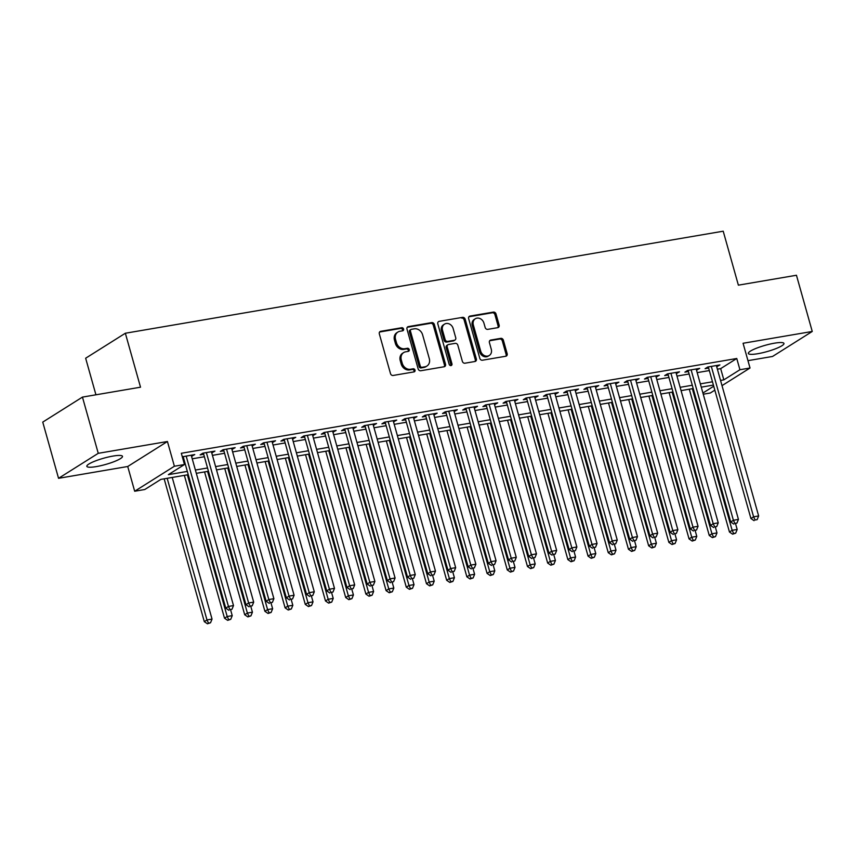 <?xml version="1.0" encoding="UTF-8"?>
<svg xmlns="http://www.w3.org/2000/svg" width="855" height="855" viewBox="0 0 855 855"><rect width="100%" height="100%" fill="white"/><g stroke="black" fill="none" stroke-linecap="round" stroke-linejoin="round"><path stroke-width="1.28" d="M403.581 329.036A1.635 1.379 57.8 0 0 401.754 327.732L380.689 331.323A2.33 1.967 57.8 0 0 379.331 333.877L390.5 373.603A2.33 1.967 57.8 0 0 393.097 375.463L414.162 371.872A1.635 1.379 57.8 0 0 413.296 368.783L410.571 369.253A7.449 6.295 57.8 0 1 402.235 363.268L401.305 359.955A7.449 6.295 57.8 0 1 403.678 352.57A7.449 6.295 57.8 0 1 405.665 351.811L408.391 351.352A1.635 1.379 57.8 0 0 407.525 348.263L404.8 348.722A7.449 6.295 57.8 0 1 396.474 342.748L395.544 339.435A7.449 6.295 57.8 0 1 397.917 332.039A7.449 6.295 57.8 0 1 399.894 331.291L402.62 330.821A1.635 1.379 57.8 0 0 403.581 329.036M402.416 330.864A1.635 1.379 57.8 0 0 400.685 328.406L379.62 332.007A2.33 1.967 57.8 0 0 379.599 332.007L380.689 331.323M413.959 371.904A1.635 1.379 57.8 0 0 412.217 369.456L409.492 369.926L410.571 369.253M408.188 351.384A1.635 1.379 57.8 0 0 406.456 348.936L403.731 349.396L404.8 348.722M774.512 343.176A18.511 3.27 164.3 0 0 756.579 348.177A18.511 3.27 164.3 0 0 748.328 353.457A18.511 3.27 164.3 0 0 757.776 353.714A18.511 3.27 164.3 0 0 775.709 348.712A18.511 3.27 164.3 0 0 783.96 343.432A18.511 3.27 164.3 0 0 774.512 343.176M113.031 456.068A18.511 3.27 164.3 0 0 95.087 461.069A18.511 3.27 164.3 0 0 86.836 466.338A18.511 3.27 164.3 0 0 96.284 466.595A18.511 3.27 164.3 0 0 114.228 461.593A18.511 3.27 164.3 0 0 122.479 456.324A18.511 3.27 164.3 0 0 113.031 456.068M497.77 327.657A2.33 1.967 57.8 0 0 499.138 325.103L496.007 313.967A2.33 1.967 57.8 0 0 493.399 312.096L470.004 316.083A2.33 1.967 57.8 0 0 468.647 318.626L479.815 358.352A2.33 1.967 57.8 0 0 482.412 360.222L505.807 356.236A2.33 1.967 57.8 0 0 507.165 353.692L503.381 340.226A2.33 1.967 57.8 0 0 500.784 338.356L490.77 340.066A2.33 1.967 57.8 0 0 489.413 342.609L491.283 349.289A6.231 5.269 57.8 0 1 489.306 355.466A6.231 5.269 57.8 0 1 480.681 351.095L473.328 324.943A6.231 5.269 57.8 0 1 475.316 318.765A6.231 5.269 57.8 0 1 483.93 323.137L485.159 327.497A2.33 1.967 57.8 0 0 487.767 329.357L497.77 327.657M717.388 369.178L720.669 368.623L736.764 358.491L739.928 369.734L750.027 368.003L722.015 385.637M82.454 397.105L98.25 453.321L58.546 478.308L42.75 422.103L82.454 397.105L140.519 387.197L125.354 333.236L723.212 231.203L738.378 285.164L796.454 275.257L812.25 331.462L743.07 343.272L750.027 368.003M58.546 478.308L127.726 466.499L167.43 441.511L98.25 453.321M167.43 441.511L174.388 466.242L184.477 464.522L168.382 474.653L187.341 471.415M736.764 358.491L181.324 453.278L184.477 464.522M434.351 324.483A2.33 1.967 57.8 0 0 431.743 322.613L408.348 326.61A2.33 1.967 57.8 0 0 406.991 329.154L418.148 368.879A2.33 1.967 57.8 0 0 420.756 370.749L444.151 366.752A2.33 1.967 57.8 0 0 445.508 364.209L434.351 324.483L433.271 325.157A2.33 1.967 57.8 0 0 430.674 323.286L407.279 327.283A2.33 1.967 57.8 0 0 407.258 327.283M439.181 321.352L462.576 317.355A2.33 1.967 57.8 0 1 465.173 319.225L476.342 358.95A2.33 1.967 57.8 0 1 474.974 361.494L464.97 363.204A2.33 1.967 57.8 0 1 462.363 361.334L457.831 345.228A2.33 1.967 57.8 0 0 455.234 343.357L448.586 344.49A2.33 1.967 57.8 0 0 447.229 347.034L451.942 363.803A1.635 1.379 57.8 0 1 449.164 364.283L437.813 323.895A2.33 1.967 57.8 0 1 439.181 321.352L462.576 317.355M747.954 360.66L772.546 356.46L812.25 331.462M191.541 456.335L194.748 454.561L182.318 456.827M211.741 452.883L214.947 451.109L202.827 453.182L200.145 454.871L203.682 454.262M231.94 449.441L235.146 447.657L223.027 449.73L220.344 451.419L223.882 450.82M252.139 445.989L255.346 444.215L243.226 446.278L240.544 447.967L244.081 447.368M272.339 442.548L275.545 440.763L263.425 442.837L260.743 444.525L264.27 443.927M292.538 439.096L295.745 437.322L283.625 439.385L280.942 441.073L284.469 440.475M312.738 435.655L315.933 433.87L303.814 435.943L301.131 437.632L304.669 437.023M332.926 432.202L336.133 430.428L324.013 432.491L321.33 434.18L324.868 433.581M353.126 428.761L356.332 426.976L344.212 429.05L341.53 430.738L345.067 430.129M373.325 425.309L376.531 423.535L364.412 425.598L361.729 427.286L365.267 426.688M393.524 421.868L396.731 420.083L384.611 422.156L381.929 423.845L385.466 423.236M413.724 418.416L416.93 416.642L404.81 418.704L402.128 420.393L405.665 419.794M433.923 414.974L437.129 413.189L425.01 415.263L422.327 416.951L425.854 416.342M454.123 411.522L457.318 409.748L445.209 411.811L442.527 413.499L446.054 412.901M474.322 408.081L477.518 406.296L465.398 408.369L462.715 410.058L466.253 409.449M494.511 404.629L497.717 402.855L485.597 404.917L482.915 406.606L486.452 406.007M514.71 401.187L517.916 399.403L505.797 401.476L503.114 403.165L506.652 402.555M534.909 397.735L538.116 395.961L525.996 398.024L523.313 399.713L526.851 399.114M555.109 394.283L558.315 392.509L546.195 394.583L543.513 396.271L547.05 395.662M575.308 390.842L578.514 389.068L566.395 391.13L563.712 392.819L567.239 392.221M595.508 387.39L598.714 385.616L586.594 387.689L583.912 389.378L587.438 388.769M615.707 383.948L618.902 382.174L606.783 384.237L604.1 385.926L607.638 385.327M635.896 380.496L639.102 378.722L626.982 380.796L624.3 382.484L627.837 381.875M656.095 377.055L659.301 375.281L647.182 377.344L644.499 379.032L648.037 378.434M676.294 373.603L679.501 371.829L667.381 373.902L664.698 375.591L668.236 374.982M696.494 370.162L699.7 368.387L687.58 370.45L684.898 372.139L688.435 371.54M183.301 460.321L184.178 460.172M192.236 458.804L204.377 456.73M212.435 455.352L224.576 453.278M232.635 451.91L244.765 449.837M252.834 448.458L264.964 446.385M273.034 445.017L285.164 442.943M293.233 441.565L305.363 439.491M313.422 438.123L325.563 436.05M333.621 434.671L345.762 432.598M353.82 431.219L365.961 429.157M374.02 427.778L386.161 425.705M394.219 424.326L406.349 422.263M414.419 420.884L426.549 418.811M434.618 417.432L446.748 415.37M454.817 413.991L466.948 411.918M475.006 410.539L487.147 408.476M495.205 407.098L507.346 405.024M515.405 403.646L527.546 401.583M535.604 400.204L547.734 398.131M555.803 396.752L567.934 394.679M576.003 393.311L588.133 391.237M596.202 389.859L608.333 387.785M616.391 386.417L628.532 384.344M636.59 382.965L648.731 380.892M656.79 379.524L668.931 377.45M676.989 376.072L689.13 373.998M697.188 372.63L709.319 370.557M182.607 457.863L183.483 457.714M716.693 366.71L719.899 364.935L707.78 366.998L705.097 368.687L708.635 368.088M125.354 333.236L85.65 358.224L95.931 394.807M714.833 390.158L710.323 393.001L703.248 394.208M188.26 474.707L160.879 479.377L144.784 489.509L134.684 491.24L174.388 466.242M127.726 466.499L134.684 491.24M720.541 380.422L723.832 379.866L739.928 369.734M195.4 470.047L207.53 467.974M215.599 466.595L227.729 464.522M235.798 463.143L247.929 461.08M255.998 459.701L268.128 457.628M276.186 456.249L288.327 454.187M296.386 452.808L308.527 450.735M316.585 449.356L328.726 447.293M336.785 445.915L348.915 443.841M356.984 442.463L369.114 440.4M377.183 439.021L389.314 436.948M397.383 435.569L409.513 433.506M417.571 432.128L429.712 430.054M437.771 428.676L449.912 426.602M457.97 425.234L470.111 423.161M478.169 421.782L490.31 419.709M498.369 418.341L510.499 416.267M518.568 414.889L530.699 412.815M538.768 411.447L550.898 409.374M558.967 407.995L571.097 405.922M579.156 404.554L591.297 402.481M599.355 401.102L611.496 399.029M619.554 397.661L631.695 395.587M639.754 394.208L651.884 392.135M659.953 390.767L672.083 388.694M680.153 387.315L692.283 385.242M700.352 383.863L712.482 381.8M713.412 385.081L701.271 387.155M693.213 388.533L681.072 390.607M673.013 391.975L660.872 394.048M652.814 395.427L640.673 397.5M632.615 398.868L620.484 400.942M612.415 402.32L600.285 404.394M592.216 405.772L580.085 407.835M572.027 409.214L559.886 411.287M551.828 412.666L539.687 414.728M531.628 416.107L519.487 418.18M511.429 419.559L499.288 421.622M491.23 423.001L479.099 425.074M471.03 426.453L458.9 428.515M450.831 429.894L438.701 431.967M430.631 433.346L418.501 435.409M410.443 436.787L398.302 438.861M390.243 440.24L378.102 442.313M370.044 443.681L357.903 445.754M349.845 447.133L337.704 449.206M329.645 450.574L317.515 452.648M309.446 454.026L297.316 456.1M289.247 457.468L277.116 459.541M269.058 460.92L256.917 462.993M248.858 464.361L236.717 466.435M228.659 467.813L216.518 469.887M208.46 471.255L196.319 473.328M702.917 393.022L713.722 386.225M720.669 368.623L723.832 379.866M192.065 456.249L191.734 455.074M212.264 452.797L211.933 451.622M232.464 449.345L232.132 448.18M252.663 445.904L252.332 444.728M272.863 442.452L272.531 441.287M293.062 439.01L292.731 437.835M313.251 435.558L312.93 434.393M333.45 432.117L333.119 430.941M353.649 428.665L353.318 427.489M373.849 425.224L373.517 424.048M394.048 421.772L393.717 420.596M414.248 418.33L413.916 417.155M434.447 414.878L434.116 413.702M454.636 411.437L454.315 410.261M474.835 407.985L474.504 406.809M495.034 404.543L494.703 403.368M515.234 401.091L514.902 399.916M535.433 397.65L535.102 396.474M555.632 394.198L555.301 393.022M575.832 390.756L575.501 389.581M596.031 387.304L595.7 386.129M616.22 383.863L615.899 382.687M636.419 380.411L636.088 379.235M656.619 376.97L656.287 375.794M676.818 373.517L676.487 372.342M697.017 370.076L696.686 368.9M717.217 366.624L716.885 365.448M397.917 332.039L396.838 332.723A7.449 6.295 57.8 0 0 394.465 340.108L395.544 339.435M403.731 349.396A7.449 6.295 57.8 0 1 395.395 343.421L394.465 340.108M403.678 352.57L402.609 353.243A7.449 6.295 57.8 0 0 400.236 360.628L401.305 359.955M409.492 369.926A7.449 6.295 57.8 0 1 401.166 363.941L400.236 360.628M444.173 366.752A2.33 1.967 57.8 0 0 444.44 364.882L433.271 325.157M411.394 329.325A1.635 1.379 57.8 0 0 410.443 331.109L420.243 365.983A1.635 1.379 57.8 0 0 422.071 367.287L424.946 366.795A7.449 6.295 57.8 0 0 426.923 366.036A7.449 6.295 57.8 0 0 429.306 358.651L422.605 334.818A7.449 6.295 57.8 0 0 414.269 328.833L411.394 329.325M410.966 329.496L409.887 330.169A1.635 1.379 57.8 0 0 409.374 331.783L410.443 331.109M426.923 366.036L425.854 366.72A7.449 6.295 57.8 0 1 423.866 367.468L420.991 367.96A1.635 1.379 57.8 0 1 419.174 366.656L409.374 331.783M474.995 361.494A2.33 1.967 57.8 0 0 475.262 359.624L464.105 319.898A2.33 1.967 57.8 0 0 461.497 318.028M447.967 344.725L446.898 345.399A2.33 1.967 57.8 0 0 446.16 347.707L450.874 364.487L451.942 363.803M450.788 365.609A1.635 1.379 57.8 0 0 450.874 364.487M453.139 328.502A6.231 5.269 57.8 0 0 444.515 324.141A6.231 5.269 57.8 0 0 442.527 330.319L445.124 339.531A2.33 1.967 57.8 0 0 447.721 341.401L454.368 340.269A2.33 1.967 57.8 0 0 455.726 337.714L453.139 328.502M444.515 324.141L443.446 324.815A6.231 5.269 57.8 0 0 441.458 330.992L442.527 330.319M454.988 340.034L453.909 340.707A2.33 1.967 57.8 0 1 453.289 340.942L446.652 342.075A2.33 1.967 57.8 0 1 444.044 340.204L441.458 330.992M475.316 318.765L474.236 319.439A6.231 5.269 57.8 0 0 472.259 325.616L473.328 324.943M489.306 355.466L488.226 356.14A6.231 5.269 57.8 0 1 479.602 351.768L472.259 325.616M505.829 356.225A2.33 1.967 57.8 0 0 506.096 354.365L502.313 340.899A2.33 1.967 57.8 0 0 499.705 339.029L489.701 340.739A2.33 1.967 57.8 0 0 489.68 340.739L490.77 340.066M497.792 327.647A2.33 1.967 57.8 0 0 498.059 325.787L494.927 314.64A2.33 1.967 57.8 0 0 492.33 312.77L468.935 316.756A2.33 1.967 57.8 0 0 468.914 316.767L470.004 316.083M164.16 478.821L204.302 621.638L206.985 619.95L212.04 619.084L172.218 477.443M167.174 478.308L206.985 619.95L208.513 623.124L207.444 623.797L210.533 622.771L208.513 623.124M212.04 619.084L210.533 622.771M207.444 623.797L204.302 621.638M183.152 456.538L225.763 608.129L228.445 606.441L186.166 456.025M229.974 609.615L231.994 609.262L229.974 609.615L228.445 606.441L233.501 605.575L191.21 455.159M225.763 608.129L228.905 610.288M231.994 609.262L233.501 605.575M184.359 475.369L224.502 618.186L227.184 616.498L232.229 615.643L230.647 609.989M187.373 474.856L227.184 616.498L228.713 619.672L227.644 620.345L230.732 619.33L228.713 619.672M232.229 615.643L230.732 619.33M227.644 620.345L224.502 618.186M204.559 471.928L244.701 614.745L247.384 613.056L252.428 612.191L250.846 606.548M207.573 471.415L247.384 613.056L248.912 616.231L247.843 616.904L250.932 615.878L248.912 616.231M252.428 612.191L250.932 615.878M247.843 616.904L244.701 614.745M224.747 468.476L264.9 611.293L267.583 609.604L272.627 608.749L271.046 603.096M227.761 467.963L267.583 609.604L269.111 612.779L268.043 613.452L271.131 612.437L269.111 612.779M272.627 608.749L271.131 612.437M268.043 613.452L264.9 611.293M244.947 465.035L285.1 607.852L287.782 606.163L292.827 605.297L291.234 599.644M247.961 464.522L287.782 606.163L289.311 609.337L288.231 610.01L291.331 608.984L289.311 609.337M292.827 605.297L291.331 608.984M288.231 610.01L285.1 607.852M203.351 453.086L245.962 604.677L248.645 602.989L206.365 452.573M250.173 606.163L252.193 605.821L250.173 606.163L248.645 602.989L253.689 602.134L211.409 451.707M245.962 604.677L249.104 606.836M252.193 605.821L253.689 602.134M223.55 449.645L266.161 601.236L268.844 599.547L226.564 449.132M270.372 602.722L272.392 602.369L270.372 602.722L268.844 599.547L273.889 598.682L231.609 448.266M266.161 601.236L269.304 603.395M272.392 602.369L273.889 598.682M243.75 446.192L286.361 597.784L289.043 596.095L246.764 445.679M290.572 599.27L292.592 598.928L290.572 599.27L289.043 596.095L294.088 595.24L251.808 444.814M286.361 597.784L289.503 599.943M292.592 598.928L294.088 595.24M263.949 442.751L306.56 594.343L309.243 592.654L266.952 442.238M310.771 595.828L312.791 595.475L310.771 595.828L309.243 592.654L314.287 591.788L272.008 441.372M306.56 594.343L309.702 596.501M312.791 595.475L314.287 591.788M265.146 461.582L305.288 604.399L307.971 602.711L313.026 601.856L311.434 596.202M268.16 461.069L307.971 602.711L309.51 605.885L308.431 606.558L311.53 605.543L309.51 605.885M313.026 601.856L311.53 605.543M308.431 606.558L305.288 604.399M284.138 439.299L326.749 590.891L329.432 589.202L287.152 438.786M330.971 592.376L332.99 592.034L330.971 592.376L329.432 589.202L334.487 588.347L292.207 437.92M326.749 590.891L329.891 593.049M332.99 592.034L334.487 588.347M285.346 458.141L325.488 600.958L328.17 599.27L333.226 598.404L331.633 592.75M288.359 457.628L328.17 599.27L329.709 602.433L328.63 603.117L331.729 602.091L329.709 602.433M333.226 598.404L331.729 602.091M328.63 603.117L325.488 600.958M304.337 435.858L346.948 587.449L349.631 585.761L307.351 435.334M351.17 588.924L353.19 588.582L351.17 588.924L349.631 585.761L354.686 584.895L312.406 434.479M346.948 587.449L350.09 589.608M353.19 588.582L354.686 584.895M305.545 454.689L345.687 597.506L348.37 595.817L353.425 594.962L351.833 589.309M308.559 454.176L348.37 595.817L349.898 598.992L348.829 599.665L351.918 598.65L349.898 598.992M353.425 594.962L351.918 598.65M348.829 599.665L345.687 597.506M324.537 432.406L367.148 583.997L369.83 582.308L327.551 431.893M371.369 585.483L373.389 585.141L371.369 585.483L369.83 582.308L374.885 581.453L332.606 431.027M367.148 583.997L370.29 586.156M373.389 585.141L374.885 581.453M325.744 451.248L365.887 594.065L368.569 592.376L373.614 591.51L372.032 585.857M328.758 450.735L368.569 592.376L370.097 595.54L369.029 596.224L372.117 595.198L370.097 595.54M373.614 591.51L372.117 595.198M369.029 596.224L365.887 594.065M344.736 428.964L387.347 580.556L390.03 578.867L347.75 428.441M391.558 582.031L393.578 581.689L391.558 582.031L390.03 578.867L395.085 578.001L352.794 427.586M387.347 580.556L390.489 582.715M393.578 581.689L395.085 578.001M345.944 447.796L386.086 590.613L388.769 588.924L393.813 588.069L392.231 582.415M348.958 447.283L388.769 588.924L390.297 592.098L389.228 592.772L392.317 591.756L390.297 592.098M393.813 588.069L392.317 591.756M389.228 592.772L386.086 590.613M364.935 425.512L407.546 577.104L410.229 575.415L367.949 424.999M411.757 578.589L413.777 578.247L411.757 578.589L410.229 575.415L415.274 574.56L372.994 424.133M407.546 577.104L410.689 579.263M413.777 578.247L415.274 574.56M366.143 444.354L406.285 587.171L408.968 585.483L414.012 584.617L412.431 578.963M369.146 443.841L408.968 585.483L410.496 588.646L409.427 589.33L412.516 588.304L410.496 588.646M414.012 584.617L412.516 588.304M409.427 589.33L406.285 587.171M385.135 422.06L427.746 573.662L430.428 571.974L388.149 421.547M431.957 575.137L433.977 574.795L431.957 575.137L430.428 571.974L435.473 571.108L393.193 420.692M427.746 573.662L430.888 575.821M433.977 574.795L435.473 571.108M386.332 440.902L426.485 583.719L429.167 582.031L434.212 581.176L432.619 575.522M389.346 440.389L429.167 582.031L430.696 585.205L429.627 585.878L432.716 584.863L430.696 585.205M434.212 581.176L432.716 584.863M429.627 585.878L426.485 583.719M405.334 418.619L447.945 570.21L450.628 568.522L408.348 418.106M452.156 571.696L454.176 571.354L452.156 571.696L450.628 568.522L455.672 567.667L413.393 417.24M447.945 570.21L451.087 572.369M454.176 571.354L455.672 567.667M406.531 437.461L446.673 580.278L449.356 578.589L454.411 577.723L452.819 572.07M409.545 436.937L449.356 578.589L450.895 581.753L449.816 582.437L452.915 581.411L450.895 581.753M454.411 577.723L452.915 581.411M449.816 582.437L446.673 580.278M425.534 415.167L468.145 566.769L470.827 565.08L428.537 414.654M472.355 568.244L474.375 567.902L472.355 568.244L470.827 565.08L475.872 564.215L433.592 413.799M468.145 566.769L471.276 568.928M474.375 567.902L475.872 564.215M445.722 411.725L488.333 563.317L491.016 561.628L448.736 411.212M492.555 564.802L494.575 564.46L492.555 564.802L491.016 561.628L496.071 560.762L453.791 410.347M488.333 563.317L491.475 565.476M494.575 564.46L496.071 560.762M465.922 408.273L508.533 559.875L511.215 558.187L468.935 407.76M512.754 561.35L514.774 561.008L512.754 561.35L511.215 558.187L516.27 557.321L473.991 406.905M508.533 559.875L511.675 562.034M514.774 561.008L516.27 557.321M426.731 434.009L466.873 576.826L469.555 575.137L474.611 574.282L473.018 568.628M429.744 433.496L469.555 575.137L471.094 578.311L470.015 578.985L473.114 577.969L471.094 578.311M474.611 574.282L473.114 577.969M470.015 578.985L466.873 576.826M446.93 430.567L487.072 573.384L489.755 571.696L494.81 570.83L493.217 565.176M449.944 430.044L489.755 571.696L491.294 574.859L490.214 575.543L493.314 574.517L491.294 574.859M494.81 570.83L493.314 574.517M490.214 575.543L487.072 573.384M467.129 427.115L507.272 569.932L509.954 568.244L515.009 567.378L513.417 561.735M470.143 426.602L509.954 568.244L511.482 571.418L510.414 572.091L513.502 571.076L511.482 571.418M515.009 567.378L513.502 571.076M510.414 572.091L507.272 569.932M486.121 404.832L528.732 556.423L531.415 554.735L489.135 404.319M532.943 557.909L534.963 557.567L532.943 557.909L531.415 554.735L536.47 553.869L494.179 403.453M528.732 556.423L531.874 558.582M534.963 557.567L536.47 553.869M487.329 423.663L527.471 566.491L530.153 564.802L535.198 563.937L533.616 558.283M490.343 423.15L530.153 564.802L531.682 567.966L530.613 568.639L533.702 567.624L531.682 567.966M535.198 563.937L533.702 567.624M530.613 568.639L527.471 566.491M506.32 401.38L548.931 552.982L551.614 551.293L509.334 400.867M553.142 554.457L555.162 554.115L553.142 554.457L551.614 551.293L556.658 550.428L514.379 400.012M548.931 552.982L552.073 555.13M555.162 554.115L556.658 550.428M507.528 420.222L547.67 563.039L550.353 561.35L555.397 560.485L553.816 554.842M510.542 419.709L550.353 561.35L551.881 564.524L550.812 565.198L553.901 564.172L551.881 564.524M555.397 560.485L553.901 564.172M550.812 565.198L547.67 563.039M526.52 397.938L569.131 549.53L571.813 547.841L529.534 397.425M573.342 551.015L575.362 550.663L573.342 551.015L571.813 547.841L576.858 546.976L534.578 396.56M569.131 549.53L572.273 551.689M575.362 550.663L576.858 546.976M527.717 416.77L567.87 559.598L570.552 557.909L575.597 557.043L574.015 551.389M530.731 416.257L570.552 557.909L572.081 561.072L571.012 561.746L574.1 560.73L572.081 561.072M575.597 557.043L574.1 560.73M571.012 561.746L567.87 559.598M546.719 394.486L589.33 546.089L592.013 544.4L549.733 393.973M593.541 547.563L595.561 547.221L593.541 547.563L592.013 544.4L597.057 543.534L554.777 393.118M589.33 546.089L592.472 548.237M595.561 547.221L597.057 543.534M547.916 413.328L588.069 556.145L590.752 554.457L595.796 553.591L594.204 547.948M550.93 412.815L590.752 554.457L592.28 557.631L591.2 558.304L594.3 557.278L592.28 557.631M595.796 553.591L594.3 557.278M591.2 558.304L588.069 556.145M566.918 391.045L609.53 542.636L612.212 540.948L569.922 390.532M613.74 544.122L615.76 543.769L613.74 544.122L612.212 540.948L617.257 540.082L574.977 389.666M609.53 542.636L612.661 544.795M615.76 543.769L617.257 540.082M568.115 409.876L608.258 552.693L610.94 551.005L615.995 550.15L614.403 544.496M571.129 409.363L610.94 551.005L612.479 554.179L611.4 554.852L614.499 553.837L612.479 554.179M615.995 550.15L614.499 553.837M611.4 554.852L608.258 552.693M587.107 387.593L629.718 539.184L632.401 537.496L590.121 387.08M633.94 540.67L635.96 540.328L633.94 540.67L632.401 537.496L637.456 536.641L595.176 386.225M629.718 539.184L632.86 541.343M635.96 540.328L637.456 536.641M588.315 406.435L628.457 549.252L631.14 547.563L636.195 546.698L634.602 541.055M591.329 405.922L631.14 547.563L632.679 550.738L631.599 551.411L634.699 550.385L632.679 550.738M636.195 546.698L634.699 550.385M631.599 551.411L628.457 549.252M607.307 384.152L649.918 535.743L652.6 534.054L610.32 383.639M654.139 537.229L656.159 536.876L654.139 537.229L652.6 534.054L657.655 533.189L615.376 382.773M649.918 535.743L653.06 537.902M656.159 536.876L657.655 533.189M608.514 402.983L648.656 545.8L651.339 544.111L656.394 543.256L654.802 537.603M611.528 402.47L651.339 544.111L652.867 547.286L651.799 547.959L654.887 546.944L652.867 547.286M656.394 543.256L654.887 546.944M651.799 547.959L648.656 545.8M627.506 380.699L670.117 532.291L672.8 530.602L630.52 380.186M674.328 533.777L676.348 533.435L674.328 533.777L672.8 530.602L677.855 529.747L635.575 379.331M670.117 532.291L673.259 534.45M676.348 533.435L677.855 529.747M628.714 399.541L668.856 542.359L671.538 540.67L676.583 539.804L675.001 534.161M631.727 399.029L671.538 540.67L673.067 543.844L671.998 544.517L675.087 543.491L673.067 543.844M676.583 539.804L675.087 543.491M671.998 544.517L668.856 542.359M648.913 396.089L689.055 538.907L691.738 537.218L696.782 536.363L695.201 530.709M651.927 395.576L691.738 537.218L693.266 540.392L692.197 541.065L695.286 540.05L693.266 540.392M696.782 536.363L695.286 540.05M692.197 541.065L689.055 538.907M669.112 392.648L709.255 535.465L711.937 533.777L716.982 532.911L715.4 527.268M672.115 392.135L711.937 533.777L713.465 536.951L712.397 537.624L715.485 536.598L713.465 536.951M716.982 532.911L715.485 536.598M712.397 537.624L709.255 535.465M647.705 377.258L690.316 528.85L692.999 527.161L650.719 376.745M694.527 530.335L696.547 529.982L694.527 530.335L692.999 527.161L698.054 526.295L655.764 375.879M690.316 528.85L693.458 531.008M696.547 529.982L698.054 526.295M667.905 373.806L710.516 525.398L713.198 523.709L670.918 373.293M714.727 526.883L716.747 526.541L714.727 526.883L713.198 523.709L718.243 522.854L675.963 372.427M710.516 525.398L713.658 527.556M716.747 526.541L718.243 522.854M688.104 370.365L730.715 521.956L733.398 520.268L691.118 369.852M734.926 523.442L736.946 523.089L734.926 523.442L733.398 520.268L738.442 519.402L696.162 368.986M730.715 521.956L733.857 524.115M736.946 523.089L738.442 519.402M689.301 389.196L729.454 532.013L732.137 530.324L737.181 529.469L735.589 523.816M692.315 388.683L732.137 530.324L733.665 533.499L732.596 534.172L735.685 533.157L733.665 533.499M737.181 529.469L735.685 533.157M732.596 534.172L729.454 532.013M708.303 366.913L750.914 518.504L753.597 516.815L711.317 366.4M755.125 519.99L757.145 519.648L755.125 519.99L753.597 516.815L758.642 515.96L716.362 365.534M750.914 518.504L754.057 520.663M757.145 519.648L758.642 515.96M400.685 328.406L401.754 327.732M412.217 369.456L413.296 368.783M406.456 348.936L407.525 348.263M395.395 343.421L396.474 342.748M401.166 363.941L402.235 363.268M444.44 364.882L445.508 364.209M407.279 327.283L408.348 326.61M430.674 323.286L431.743 322.613M419.174 366.656L420.243 365.983M420.991 367.96L422.071 367.287M423.866 367.468L424.946 366.795M464.105 319.898L465.173 319.225M475.262 359.624L476.342 358.95M446.16 347.707L447.229 347.034M444.044 340.204L445.124 339.531M446.652 342.075L447.721 341.401M453.289 340.942L454.368 340.269M479.602 351.768L480.681 351.095M499.705 339.029L500.784 338.356M502.313 340.899L503.381 340.226M506.096 354.365L507.165 353.692M492.33 312.77L493.399 312.096M494.927 314.64L496.007 313.967M498.059 325.787L499.138 325.103"/></g></svg>
